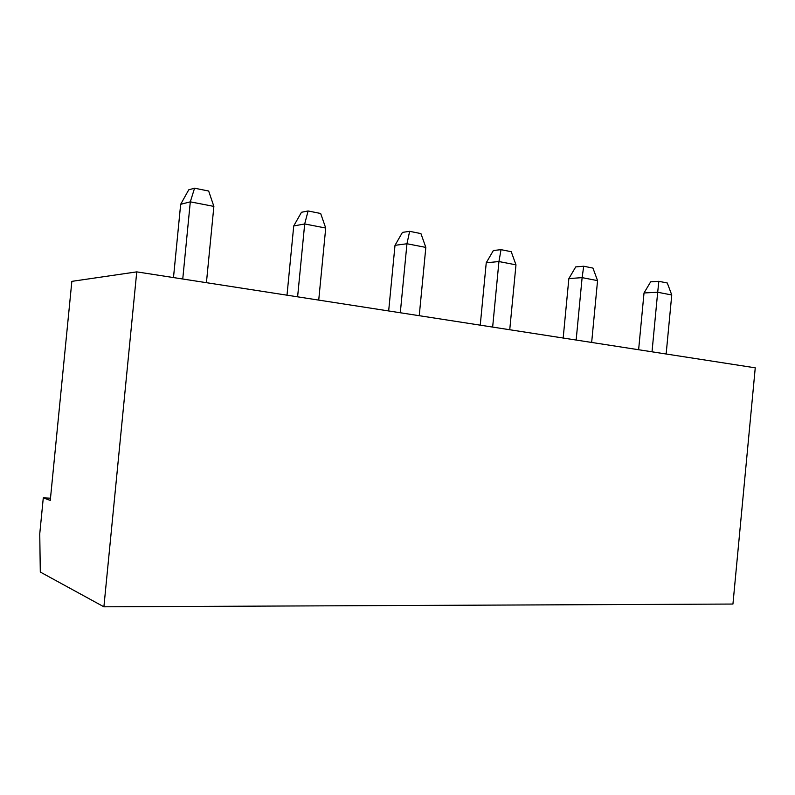 <?xml version="1.0" encoding="UTF-8"?>
<svg xmlns="http://www.w3.org/2000/svg" width="795" height="795" viewBox="0 0 795 795"><rect width="100%" height="100%" fill="white"/><g stroke="black" fill="none" stroke-linecap="round" stroke-linejoin="round"><path stroke-width="1.19" d="M50.274 500.413L71.848 281.36L136.75 271.87L103.897 606.804L40.297 572.042L39.75 533.833L43.288 497.869L50.274 500.413M50.492 498.197L43.288 497.869M103.897 606.804L732.94 604.051L755.25 367.827L136.75 271.87M182.751 279.015L190.303 201.841L180.664 204.315L173.489 277.574M206.422 282.682L213.875 206.402L190.303 201.841L194.566 188.196L188.733 189.826L180.664 204.315M318.725 300.103L325.721 228.036L304.694 223.961L293.733 225.949L287.005 295.184M297.608 296.833L304.694 223.961L308.082 210.963L301.474 212.275L293.733 225.949M419.243 315.704L425.832 247.404L406.96 243.747L395.006 245.327L388.666 310.954M400.302 312.763L406.96 243.747L409.644 231.325L402.439 232.388L395.006 245.327M509.744 329.746L515.975 264.834L498.942 261.545L486.242 262.777L480.25 325.165M492.652 327.093L498.942 261.545L501.029 249.66L493.387 250.505L486.242 262.777M652.019 351.817L657.684 292.252L644.02 292.967L638.624 349.74M666.15 354.004L671.755 294.975L657.684 292.252L658.856 281.311L650.648 281.828L644.02 292.967M576.156 340.041L582.119 277.634L568.862 278.588L563.178 338.034M591.659 342.446L597.562 280.625L582.119 277.634L583.709 266.236L575.729 266.901L568.862 278.588M194.566 188.196L208.668 191.029L213.875 206.402M308.082 210.963L320.663 213.487L325.721 228.036M409.644 231.325L420.933 233.591L425.832 247.404M501.029 249.66L511.225 251.697L515.975 264.834M658.856 281.311L667.293 283L671.755 294.975M583.709 266.236L592.951 268.094L597.562 280.625"/></g></svg>
